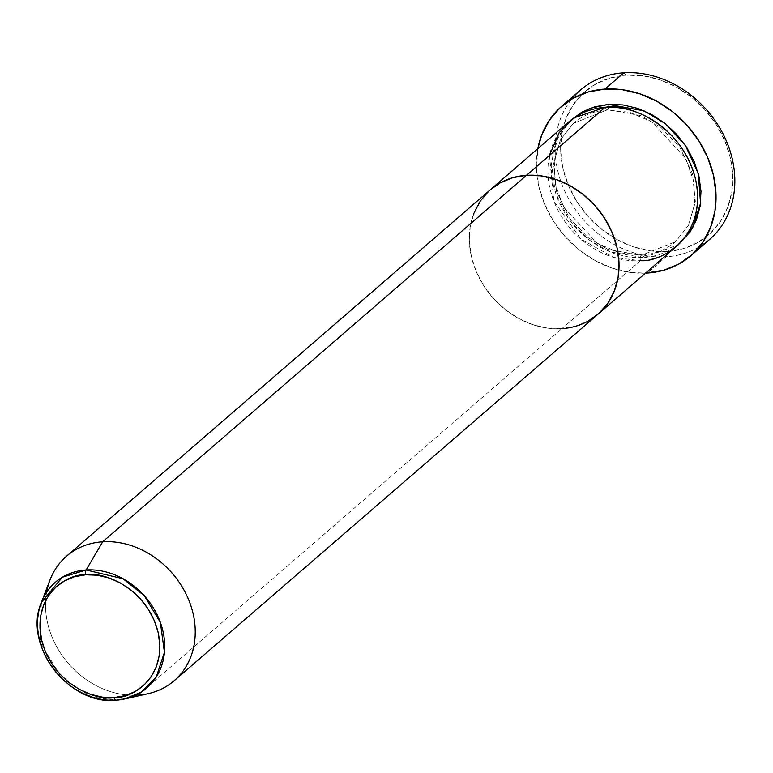 <?xml version="1.0" encoding="UTF-8"?>
<svg xmlns="http://www.w3.org/2000/svg" width="773" height="773" viewBox="0 0 773 773"><rect width="100%" height="100%" fill="white"/><g stroke="black" fill="none" stroke-linecap="round" stroke-linejoin="round"><path stroke-width="0.58" stroke-dasharray="3.87 2.9" d="M580.397 90.093A98.76 82.537 -130.9 0 0 567.053 195.869A98.76 82.537 -130.9 0 0 666.229 256.781L667.06 251.476A94.644 79.107 -130.9 0 0 730.359 157.837A94.644 79.107 -130.9 0 0 626.352 75.155L643.059 75.783L659.91 79.764L676.259 86.972L691.468 97.098L704.957 109.776L716.204 124.511L724.784 140.744L730.359 157.837L732.727 175.133L731.78 191.984L727.567 207.734L720.252 221.774L710.107 233.572L697.526 242.664L682.984 248.713L667.06 251.476L650.344 250.848L633.493 246.858L617.154 239.659L601.945 229.523L588.456 216.846L577.209 202.111L568.628 185.887L563.053 168.794L560.686 151.489L561.633 134.637L565.846 118.897L573.16 104.848L583.306 93.06L595.886 83.967L610.419 77.918L626.352 75.155L623.763 72.797L626.352 75.155A94.644 79.107 -130.9 0 0 563.053 168.794A94.644 79.107 -130.9 0 0 667.06 251.476L666.229 256.781A98.76 82.537 49.1 0 1 570.648 202.333A98.76 82.537 49.1 0 1 571.74 99.07M607.675 109.698A4.116 1.913 86.3 0 0 608.496 104.384A4.116 1.913 -93.7 0 1 607.675 109.698L640.933 115.602L661.031 127.477L679.776 147.295L692.434 173.538L695.352 201.386L688.617 225.146L675.631 241.659L688.617 225.146L695.352 201.386L692.434 173.538L679.776 147.295L661.031 127.477L640.933 115.602L607.675 109.698A4.116 1.913 -93.7 0 1 607.027 109.969A4.116 1.913 86.3 0 0 607.675 109.698L573.353 123.39L607.675 109.698M568.947 121.748A82.296 68.787 -130.9 0 0 557.835 209.898A82.296 68.787 -130.9 0 0 640.479 260.665A4.116 1.913 -93.7 0 1 641.3 255.351A4.116 1.913 -93.7 0 1 641.948 255.08A4.116 1.913 -93.7 0 1 643.899 257.709L657.746 255.303L670.384 250.046L678.288 244.751L643.899 257.709A4.116 1.913 86.3 0 0 641.948 255.08A4.116 1.913 86.3 0 0 641.3 255.351L675.631 241.659L641.3 255.351A4.116 1.913 86.3 0 0 640.479 260.665L561.874 328.631A82.296 68.787 49.1 0 1 479.221 277.874A82.296 68.787 49.1 0 1 490.343 189.723A82.296 68.787 -130.9 0 0 479.221 277.874A82.296 68.787 -130.9 0 0 561.874 328.631L575.721 326.235L588.359 320.979L575.721 326.235L561.874 328.631L640.479 260.665A82.296 68.787 -130.9 0 0 676.607 246.249M605.085 107.341A4.116 1.913 86.3 0 0 607.027 109.969A4.116 1.913 -93.7 0 1 605.085 107.341M699.459 246.771A98.76 82.537 49.1 0 1 666.229 256.781L647.436 273.033L666.229 256.781A98.76 82.537 -130.9 0 0 709.595 239.495M645.513 273.14A98.76 82.537 49.1 0 1 537.853 148.638L536.443 168.707L538.907 186.766L544.723 204.603L553.681 221.532L565.421 236.905L579.489 250.143L595.365 260.714L612.419 268.221L629.995 272.386L645.513 273.14M490.237 189.82L489.048 190.883L490.237 189.82M50.003 579.963A82.296 68.787 -130.9 0 0 64.623 658.857A82.296 68.787 -130.9 0 0 138.077 695.101L561.874 328.631L547.342 328.09L532.684 324.621L518.47 318.36L505.252 309.548L493.522 298.533L483.743 285.71L476.284 271.603L471.433 256.742L469.375 241.698L470.197 227.04L473.859 213.348L470.197 227.04L469.375 241.698L471.433 256.742L476.284 271.603L483.743 285.71L493.522 298.533L505.252 309.548L518.47 318.36L532.684 324.621L547.342 328.09L561.874 328.631L138.077 695.101L116.163 700.174L138.077 695.101A82.296 68.787 49.1 0 1 46.612 592.244M570.687 120.308L557.662 138.27L551.439 163.509L555.285 192.516L568.967 219.474L588.611 239.659L609.453 251.727L643.899 257.709L629.367 257.167L614.709 253.699L600.505 247.437L587.277 238.625L575.547 227.6L565.768 214.788L558.309 200.68L553.458 185.81L551.4 170.765L552.222 156.117L555.884 142.416L562.251 130.212L571.073 119.95M549.477 155.421L553.835 201.038L580.938 239.157L613.878 257.477L640.479 260.665M641.3 255.351L608.042 249.447L587.953 237.562L569.208 217.754L556.541 191.511L553.623 163.663L560.357 139.903L573.353 123.39L560.357 139.903L553.623 163.663L556.541 191.511L569.208 217.754L587.953 237.562L608.042 249.447L641.3 255.351M41.384 602.399L40.138 642.17L62.12 678.742L91.929 696.956L116.163 700.174M561.874 328.631A82.296 68.787 -130.9 0 0 598.002 314.225L598.109 314.138M138.077 695.101A82.296 68.787 -130.9 0 0 148.3 693.632M641.919 255.08C655.04 254.133 666.278 249.66 675.631 241.659L688.414 225.358L694.714 204.594L693.816 181.462L685.709 158.378L651.871 121.873L629.695 112.278L607.056 109.969C593.944 110.916 582.707 115.39 573.353 123.39L560.57 139.691L554.26 160.455L555.169 183.588L563.266 206.671L597.114 243.176L619.289 252.771L641.919 255.08"/><path stroke-width="1.16" d="M571.74 99.07A98.76 82.537 49.1 0 1 623.763 72.797A98.76 82.537 -130.9 0 0 580.397 90.093L561.604 106.345A98.76 82.537 49.1 0 1 604.959 89.059L623.763 72.797L604.959 89.059A98.76 82.537 49.1 0 1 704.135 149.962A98.76 82.537 49.1 0 1 690.791 255.747A98.76 82.537 49.1 0 1 647.436 273.033A98.76 82.537 49.1 0 1 645.513 273.14L664.055 270.154L679.225 263.844L692.357 254.356L702.937 242.046L710.58 227.397L714.977 210.971L715.953 193.385L713.489 175.326L707.672 157.489L698.715 140.56L686.984 125.187L672.906 111.95L657.04 101.379L639.986 93.871L622.4 89.707L604.959 89.059L588.34 91.939L573.17 98.248L560.048 107.737L549.458 120.047L541.815 134.695L537.853 148.638A98.76 82.537 49.1 0 1 561.604 106.345M608.496 104.384L644.083 110.848L665.543 123.806L685.351 145.353L698.29 173.645L700.56 203.222L692.589 227.958L678.288 244.741L690.154 231.881L696.512 219.677L700.174 205.976L700.995 191.327L698.947 176.283L694.096 161.412L686.627 147.305L676.848 134.492L665.118 123.467L651.9 114.655L637.686 108.394L623.028 104.925L608.496 104.384L594.65 106.79L582.011 112.046L570.687 120.308L590.07 108.307L608.496 104.384M640.479 260.665C662.471 262.347 707.633 236.045 695.526 179.239C681.428 122.559 625.647 102.867 605.085 107.341A82.296 68.787 -130.9 0 0 568.947 121.748L490.343 189.723A82.296 68.787 49.1 0 1 526.471 175.316L605.085 107.341L526.471 175.316L512.625 177.722L499.986 182.979L490.237 189.82L499.986 182.979L512.625 177.722L526.471 175.316A82.296 68.787 49.1 0 1 609.124 226.074A82.296 68.787 49.1 0 1 598.002 314.225A82.296 68.787 49.1 0 1 561.874 328.631M489.048 190.883L480.226 201.135L473.859 213.348L480.226 201.135L489.048 190.883M549.477 155.421L559.15 132.695L573.981 117.863L605.085 107.341A82.296 68.787 -130.9 0 1 687.728 158.098A82.296 68.787 -130.9 0 1 676.607 246.249L598.002 314.225A82.296 68.787 -130.9 0 0 609.124 226.074A82.296 68.787 -130.9 0 0 526.471 175.316L541.003 175.858L555.661 179.326L569.875 185.588L583.093 194.4L594.824 205.425L604.602 218.237L612.061 232.344L616.912 247.205L618.97 262.26L618.149 276.908L614.487 290.6L608.129 302.813L599.307 313.065L588.359 320.979L599.307 313.065L608.129 302.813L614.487 290.6L618.149 276.908L618.97 262.26L616.912 247.205L612.061 232.344L604.602 218.237L594.824 205.425L583.093 194.4L569.875 185.588L555.661 179.326L541.003 175.858L526.471 175.316A82.296 68.787 -130.9 0 0 490.343 189.723L66.546 556.193A82.296 68.787 49.1 0 1 102.674 541.786A82.296 68.787 -130.9 0 0 50.003 579.963L41.384 602.399A69.879 58.41 49.1 0 1 86.112 569.981L62.4 577.189L41.384 602.399C22.523 644.982 68.952 705.585 116.018 700.203A4.116 1.913 -93.7 0 1 114.046 697.575C97.572 701.159 52.902 685.38 41.616 639.996C31.915 594.505 68.082 573.431 85.697 574.783A4.116 1.913 -93.7 0 1 86.112 569.981L102.674 541.786L526.471 175.316L102.674 541.786A82.296 68.787 49.1 0 1 185.327 592.543A82.296 68.787 49.1 0 1 174.205 680.694A82.296 68.787 49.1 0 1 138.077 695.101M690.791 255.747L709.595 239.495A98.76 82.537 -130.9 0 0 722.939 133.71A98.76 82.537 -130.9 0 0 623.763 72.797A98.76 82.537 49.1 0 1 726.089 140.348A98.76 82.537 49.1 0 1 699.459 246.771M116.163 700.174L124.849 698.927L148.3 693.632A82.296 68.787 -130.9 0 0 191.665 608.196A82.296 68.787 -130.9 0 0 102.674 541.786L86.112 569.981A69.879 58.41 49.1 0 1 161.673 626.372A69.879 58.41 49.1 0 1 124.849 698.927A69.879 58.41 49.1 0 1 116.163 700.174A4.116 1.913 -93.7 0 1 116.018 700.203A4.116 1.913 86.3 0 0 116.163 700.174A69.879 58.41 49.1 0 1 53.791 669.399A69.879 58.41 49.1 0 1 41.384 602.399M46.612 592.244A82.296 68.787 49.1 0 1 66.546 556.193M114.046 697.575L102.403 697.14L90.673 694.357L79.29 689.342L68.7 682.288L59.308 673.457L51.472 663.195L45.501 651.9L41.616 639.996L39.964 627.947L40.621 616.207L43.559 605.24L48.651 595.461L55.724 587.248L64.478 580.919L74.604 576.706L85.697 574.783L97.33 575.218L109.07 577.991L120.453 583.006L131.043 590.07L140.435 598.891L148.271 609.153L154.242 620.458L158.127 632.362L159.769 644.411L159.112 656.142L156.185 667.109L151.083 676.887L144.02 685.1L135.256 691.439L125.139 695.652L114.046 697.575A4.116 1.913 86.3 0 0 116.018 700.203L124.849 698.927L141.179 692.173L156.262 676.993L164.446 652.306L160.349 622.381L144.406 595.838L123.052 578.755L86.112 569.981A4.116 1.913 86.3 0 0 85.697 574.783C102.171 571.199 146.841 586.968 158.127 632.362C167.828 677.853 131.652 698.918 114.046 697.575M598.002 314.225L174.205 680.694"/></g></svg>

